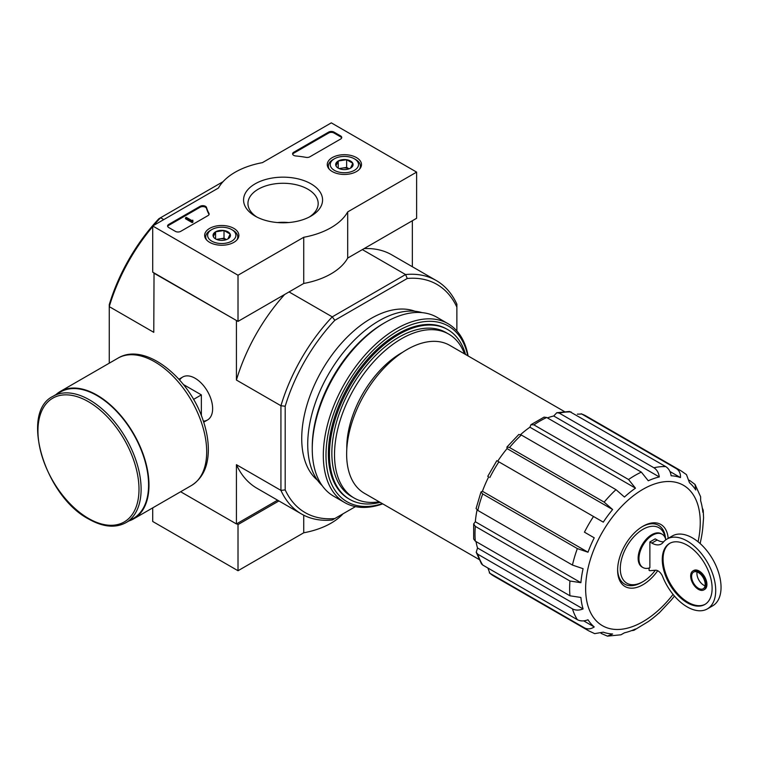 <?xml version="1.0" encoding="UTF-8"?>
<svg xmlns="http://www.w3.org/2000/svg" width="759" height="759" viewBox="0 0 759 759"><rect width="100%" height="100%" fill="white"/><g stroke="black" fill="none" stroke-linecap="round" stroke-linejoin="round"><path stroke-width="1.14" d="M655.34 570.237A32.049 18.501 -60 0 1 642.939 581.66A32.049 18.501 -60 0 1 620.321 570.123A32.049 18.501 -60 0 1 640.226 531.091A32.049 18.501 -60 0 1 665.235 537.922M649.078 568.055L649.078 570.332A1.888 1.091 -120 0 0 650.008 570.692L655.434 570.227A7.543 4.355 -120 0 1 662.778 576.897A40.341 23.292 -120 0 0 707.36 608.898A40.341 23.292 -120 0 0 707.36 562.315A40.341 23.292 -120 0 0 667.028 539.032A40.341 23.292 -120 0 0 663.1 542.429A18.852 10.882 -120 0 1 661.26 544.013A18.852 10.882 -120 0 1 651.839 543.083L649.875 541.945L649.875 567.808A19.231 11.1 120 0 1 642.93 567.523L642.123 567.068A19.231 11.1 -60 0 1 642.123 544.867A19.231 11.1 -60 0 1 661.355 533.767L662.152 534.222A19.231 11.1 120 0 0 642.93 545.323A19.231 11.1 120 0 0 642.93 567.523M665.814 539.82A19.231 11.1 120 0 0 662.152 534.222M663.622 541.803A18.852 10.882 -120 0 1 657.171 540L655.207 538.871L649.875 541.945M530.958 424.689L529.915 427.213L635.473 488.16L628.547 479.517L533.919 424.879L530.958 424.689L544.042 417.137L546.708 417.497L641.346 472.126L648.271 480.77A86.706 50.066 -60 0 1 659.296 476.937C658.679 472.715 656.886 469.65 653.907 467.762A92.361 53.329 -60 0 1 665.728 466.595C668.698 468.483 670.501 471.538 671.117 475.77A86.706 50.066 -60 0 1 680.462 477.582C680.681 473.512 679.314 470.542 676.383 468.664A92.361 53.329 -60 0 1 681.127 470.884L586.489 416.245A92.361 53.329 -60 0 0 581.745 414.025L676.383 468.664M506.936 447.023L507.069 448.588L612.627 509.536L604.164 502.135L509.526 447.497L506.936 447.023L518.805 434.49L521.348 435.021L615.985 489.659L624.448 497.06A86.706 50.066 -60 0 1 635.473 488.16M529.915 427.213A86.706 50.066 120 0 0 520.551 434.613M507.069 448.588A86.706 50.066 120 0 0 497.724 461.197L603.282 522.145A86.706 50.066 -60 0 1 612.627 509.536M488.673 476.87A86.706 50.066 120 0 0 482.43 491.272L587.988 552.22A86.706 50.066 -60 0 1 594.231 537.818L584.458 532.173A92.361 53.329 -60 0 1 593.51 516.509M594.231 537.818L584.458 532.173M482.43 491.272L481.007 491.946L482.715 493.948L577.343 548.586L587.988 552.22M480.997 491.946L476.083 508.492L477.809 510.428L572.447 565.066A92.361 53.329 -60 0 1 577.343 548.586M477.06 509.934A86.706 50.066 120 0 0 475.333 521.746L580.891 582.694A86.706 50.066 -60 0 1 583.092 568.69L572.447 565.066M475.333 521.746L473.673 523.919L475.314 526.376L569.952 581.014L580.891 582.694M473.673 523.919L473.673 539.023L475.314 541.148L569.952 595.787A92.361 53.329 -60 0 1 569.952 581.014M476.016 541.556A86.706 50.066 120 0 0 477.525 547.989L583.092 608.936A86.706 50.066 -60 0 1 580.891 597.466L569.952 595.787M477.525 547.989L476.225 552.277L477.809 554.222L572.447 608.851C575.569 610.483 579.117 610.511 583.092 608.936M476.216 552.277L481.472 563.871L482.715 565.038L577.343 619.676A92.361 53.329 -60 0 1 572.447 608.851M583.69 620.862L594.231 626.943A86.706 50.066 -60 0 1 587.988 619.761C584.013 621.336 580.474 621.308 577.343 619.676M487.895 568.036L489.83 573.235L584.458 627.873C587.561 629.467 590.815 629.164 594.231 626.943M601.062 633.376L607.418 636.118L612.627 633.983A86.706 50.066 -60 0 1 603.282 632.171L594.667 633.632L588.766 630.862A92.361 53.329 -60 0 1 584.458 627.873M631.441 630.663L633.879 630.34L635.473 628.983A86.706 50.066 -60 0 1 624.448 632.816L620.947 634.79L607.418 636.137M658.992 613.149L659.296 612.693A86.706 50.066 -60 0 1 648.271 621.593L633.879 630.34M674.438 596.052A86.706 50.066 -60 0 1 671.117 600.217L658.992 613.158M700.614 496.794L700.652 500.817A86.706 50.066 -60 0 1 702.853 512.278L703.223 510.219L703.574 517.79L702.853 527.059A86.706 50.066 -60 0 1 700.652 541.053L700.187 543.577M703.223 510.219L702.293 507.951M689.447 480.286L695.007 484.413L695.756 489.991A86.706 50.066 -60 0 0 689.514 482.8L686.468 474.612L681.127 470.884M669.922 471.491L680.462 477.582M581.745 414.025L577.381 414.158M653.907 467.762L559.279 413.124L556.793 412.716L569.468 411.463L665.728 466.595M556.793 412.716L553.738 415.989L659.296 476.937M553.738 415.989A86.706 50.066 120 0 0 547.41 417.896M479.024 559.449L364.329 493.236A85.388 49.297 -60 0 1 364.329 394.633A85.388 49.297 -60 0 1 449.717 345.336L564.411 411.558M154.039 272.917L153.773 332.328L109.258 306.627L109.258 304.663A131.762 76.071 -60 0 1 158.868 218.725L223.07 181.667M355.459 506.623L332.252 520.019A134.779 77.816 -60 0 1 301.513 513.995A134.779 77.816 -60 0 1 280.934 490.39L280.934 405.742A134.779 77.816 -60 0 1 332.252 316.864L334.814 320.307L407.26 278.477L405.562 274.54L362.375 249.607M289.065 291.93L332.252 316.864L405.562 274.54A134.779 77.816 -60 0 1 436.292 280.555A134.779 77.816 -60 0 1 456.871 304.16L456.871 330.962M317.471 480.219A98.015 56.593 -60 0 1 322.025 370.212A98.015 56.593 -60 0 1 415.021 311.266M407.26 278.477A131.762 76.071 -60 0 1 456.871 307.12M334.814 518.539A131.762 76.071 -60 0 1 285.194 489.897L285.194 406.236A131.762 76.071 -60 0 1 334.814 320.307M163.773 219.588L160.576 217.748A134.779 77.816 -60 0 0 153.688 225.414M236.685 320.63L153.773 273.079M180.642 491.747L236.419 523.947L277.576 500.181M203.365 421.141A24.8 14.317 -120 0 0 212.634 408.636A24.8 14.317 -120 0 0 195.101 378.257A24.8 14.317 -120 0 0 179.636 380.031M285.194 406.236L280.934 405.742L236.419 380.041L236.419 320.782M109.258 363.182L109.258 306.627A134.779 77.816 -60 0 1 152.711 226.561M236.419 523.947L236.419 464.688A134.779 77.816 120 0 0 256.997 488.293L301.513 513.995M285.194 489.897L280.934 490.39L236.419 464.688M412.355 266.741L412.355 220.746M436.292 280.555L391.777 254.853A134.779 77.816 120 0 0 364.083 248.61M284.682 294.454A134.779 77.816 120 0 0 236.419 380.041M380.126 502.354A98.015 56.593 -60 0 1 349.747 499.403A98.015 56.593 -60 0 1 349.747 386.217A98.015 56.593 -60 0 1 447.772 329.624A98.015 56.593 -60 0 1 465.523 354.462M379.12 501.775A94.628 54.629 -60 0 1 354.111 497.999A94.628 54.629 -60 0 1 354.111 388.741A94.628 54.629 -60 0 1 448.74 334.102A94.628 54.629 -60 0 1 464.508 353.874M354.111 497.999L351.445 496.462A94.628 54.629 -60 0 1 351.445 387.204A94.628 54.629 -60 0 1 446.074 332.565L448.74 334.102M657.702 570.74A35.815 20.673 -60 0 1 631.374 588.187A35.815 20.673 -60 0 1 617.617 570.113A35.815 20.673 -60 0 1 642.939 526.253A35.815 20.673 -60 0 1 668.167 538.368M642.939 581.66L641.611 582.428A33.927 19.592 -60 0 1 617.627 569.326M642.266 526.651A33.927 19.592 -60 0 1 665.529 538.738M697.056 571.963A9.611 5.55 -120 0 0 703.726 585.198A9.611 5.55 -120 0 0 705.054 585.815M707.36 608.898L712.692 605.815A40.341 23.292 -120 0 0 712.692 559.241A40.341 23.292 -120 0 0 672.36 535.949L667.028 539.032M687.199 602.741A35.246 20.351 -120 0 0 704.817 604.487A35.246 20.351 -120 0 0 704.817 563.785A35.246 20.351 -120 0 0 669.571 543.435A35.246 20.351 -120 0 0 664.163 571.679A35.246 20.351 -120 0 0 687.199 602.741M698.394 589.354A10.93 6.309 -120 0 0 703.859 589.895A10.93 6.309 -120 0 0 703.859 577.267A10.93 6.309 -120 0 0 692.929 570.958A10.93 6.309 -120 0 0 691.25 579.715A10.93 6.309 -120 0 0 698.394 589.354M703.859 589.895L704.656 589.43A10.93 6.309 -120 0 0 704.656 576.812A10.93 6.309 -120 0 0 693.726 570.493L692.929 570.958M669.979 543.216A35.246 20.351 -120 0 0 665.074 571.584A35.246 20.351 -120 0 0 687.996 602.285A35.246 20.351 -120 0 0 705.215 604.249M698.394 588.272A9.611 5.55 -120 0 0 703.195 588.747A9.611 5.55 -120 0 0 703.195 577.646A9.611 5.55 -120 0 0 693.584 572.096A9.611 5.55 -120 0 0 692.113 579.8A9.611 5.55 -120 0 0 698.394 588.272M201.363 415.619L201.363 394.889L183.412 384.528M193.536 399.405L201.363 394.889M126.003 522.628L133.47 518.321A72.949 42.115 -120 0 0 133.47 434.091A72.949 42.115 -120 0 0 60.521 391.967L53.054 396.283C19.459 412.26 44.819 496.263 88.775 519.09C103.015 527.125 115.425 528.311 126.003 522.628A72.949 42.115 -120 0 0 126.003 438.398A72.949 42.115 -120 0 0 53.054 396.283M128.916 520.949A73.519 42.447 -120 0 0 133.755 518.814A73.519 42.447 -120 0 0 133.755 433.92A73.519 42.447 -120 0 0 60.236 391.483A73.519 42.447 -120 0 0 55.976 394.595M152.711 507.866L152.711 521.48L238.013 570.73L303.733 532.79A67.855 39.174 0 0 0 343.068 513.777M236.685 523.786L238.013 524.564L238.013 570.73M303.733 515.2L303.733 532.79M238.013 524.564L278.914 500.949M238.013 275.232L152.711 225.983L218.431 188.033A67.855 39.174 180 0 1 262.396 162.654L331.313 122.863L416.625 172.113L347.698 211.903A67.855 39.174 180 0 1 303.733 237.282L238.013 275.232L238.013 321.399L152.711 272.149L152.711 225.983M356.474 157.587A17.106 9.876 180 0 1 361.483 164.694A17.106 9.876 180 0 1 344.377 174.447A17.106 9.876 180 0 1 327.271 164.694A17.106 9.876 180 0 1 337.736 155.472A17.106 9.876 180 0 1 356.474 157.587M233.848 228.383A17.106 9.876 180 0 1 238.857 235.489A17.106 9.876 180 0 1 221.751 245.242A17.106 9.876 180 0 1 204.645 235.489A17.106 9.876 180 0 1 215.11 226.267A17.106 9.876 180 0 1 233.848 228.383M311 183.839A39.496 22.808 180 0 1 311 216.097A39.496 22.808 180 0 1 255.138 216.097A39.496 22.808 180 0 1 255.138 183.839A39.496 22.808 180 0 1 311 183.839M180.699 231.362A3.767 2.173 180 0 1 175.367 231.362L168.707 227.52A3.767 2.173 180 0 1 167.597 225.983A3.767 2.173 180 0 1 168.707 224.436L200.12 206.306A3.767 2.173 180 0 1 203.934 205.765A3.767 2.173 180 0 1 206.505 207.473A77.665 44.838 180 0 0 208.972 213.393A3.767 2.173 180 0 1 209.142 214.047A3.767 2.173 180 0 1 208.032 215.584L180.699 231.362M309.814 156.828A3.767 2.173 180 0 1 306.029 157.36A77.285 44.62 180 0 0 295.754 155.956A3.767 2.173 180 0 1 292.604 153.811A3.767 2.173 180 0 1 293.714 152.265L328.647 132.094A3.767 2.173 180 0 1 333.979 132.094L340.649 135.946A3.767 2.173 180 0 1 341.749 137.483A3.767 2.173 180 0 1 340.649 139.02L309.814 156.828M347.698 211.903L347.698 258.069L416.625 218.279L416.625 172.113M347.698 258.069A67.855 39.174 180 0 1 303.733 283.458L303.733 237.282M303.733 283.458L238.013 321.399M256.779 216.989A35.123 20.275 180 0 1 247.946 203.545A35.123 20.275 180 0 1 269.625 184.817A35.123 20.275 180 0 1 307.898 189.209A35.123 20.275 180 0 1 318.182 203.545A35.123 20.275 180 0 1 309.359 216.989M277.49 222.548A35.123 20.275 180 0 1 288.638 222.548M167.692 226.438A3.767 2.173 180 0 1 168.707 225.366L200.12 207.226A3.767 2.173 180 0 1 203.934 206.695A3.767 2.173 180 0 1 206.505 208.402L206.505 207.473M209.057 214.503A3.767 2.173 180 0 0 208.972 214.313A77.665 44.838 180 0 1 206.505 208.402M192.966 221.211L192.16 221.666L185.5 217.824L186.297 217.359L191.657 220.452L192.833 220.205L192.264 220.67L192.966 222.131L192.16 222.596L192.16 221.666M192.833 221.135L192.833 220.205M192.16 222.596L185.5 218.744L185.5 217.824M292.689 154.267A3.767 2.173 180 0 1 293.714 153.195L328.647 133.015A3.767 2.173 180 0 1 333.979 133.015L340.649 136.867A3.767 2.173 180 0 1 341.664 137.948M213.345 236.666A8.71 5.028 180 0 1 215.594 231.808A8.71 5.028 180 0 1 224.009 230.508A8.71 5.028 180 0 1 230.167 234.066L227.909 238.924A8.71 5.028 180 0 1 219.503 240.223A8.71 5.028 180 0 1 215.594 238.924A8.71 5.028 180 0 1 213.345 236.666L215.594 231.808L224.009 230.508L230.167 234.066A8.71 5.028 180 0 1 227.909 238.924M210.423 230.366L211.761 229.597A14.136 8.159 180 0 1 231.751 229.597A14.136 8.159 180 0 1 231.751 241.134A14.136 8.159 180 0 1 211.761 241.134A14.136 8.159 180 0 1 211.761 229.597L210.423 230.366A16.024 9.25 180 0 0 205.727 236.903L205.727 238.829M231.751 229.597L233.079 230.366A16.024 9.25 180 0 1 237.776 236.903A16.024 9.25 180 0 1 236.836 240.024M206.666 240.024A16.024 9.25 180 0 1 205.727 236.903M217.131 239.626A7.543 4.355 180 0 1 219.806 238.857L216.486 239.37M226.429 239.607L224.009 238.203L219.806 238.857A7.543 4.355 180 0 1 226.381 239.626M224.009 238.203L224.009 230.508M215.594 238.848L215.594 231.808M335.971 165.87A8.71 5.028 180 0 1 338.22 161.012A8.71 5.028 180 0 1 346.635 159.713A8.71 5.028 180 0 1 352.793 163.27L350.535 168.128A8.71 5.028 180 0 1 342.129 169.428A8.71 5.028 180 0 1 338.22 168.128A8.71 5.028 180 0 1 335.971 165.87L338.22 161.012L346.635 159.713L352.793 163.27A8.71 5.028 180 0 1 350.535 168.128M333.049 159.57L334.377 158.802A14.136 8.159 180 0 1 354.377 158.802A14.136 8.159 180 0 1 354.377 170.339A14.136 8.159 180 0 1 334.377 170.339A14.136 8.159 180 0 1 334.377 158.802L333.049 159.57A16.024 9.25 180 0 0 328.353 166.107L328.353 168.024M354.377 158.802L355.705 159.57A16.024 9.25 180 0 1 360.402 166.107A16.024 9.25 180 0 1 359.462 169.229M329.292 169.229A16.024 9.25 180 0 1 328.353 166.107M339.757 168.83A7.543 4.355 180 0 1 342.423 168.062L339.112 168.574M349.055 168.811L346.635 167.407L342.423 168.062A7.543 4.355 180 0 1 349.007 168.83M346.635 167.407L346.635 159.713M338.22 168.043L338.22 161.012M382.356 503.644A101.412 58.547 -60 0 1 326.171 449.252A101.412 58.547 -60 0 1 392.545 334.283A101.412 58.547 -60 0 1 467.743 355.743M349.225 499.09A98.015 56.593 -60 0 1 328.381 453.91A98.015 56.593 -60 0 1 397.697 333.865A98.015 56.593 -60 0 1 447.231 329.33M382.735 503.862A103.3 59.638 -60 0 1 344.709 502.591A103.3 59.638 -60 0 1 344.709 383.314A103.3 59.638 -60 0 1 448.009 323.676A103.3 59.638 -60 0 1 468.123 355.962M344.709 502.591L333.647 496.196A103.3 59.638 -60 0 1 312.253 448.911A103.3 59.638 -60 0 1 385.297 322.404A103.3 59.638 -60 0 1 436.947 317.281L448.009 323.676M312.253 448.911L312.253 446.909A100.843 58.225 -60 0 1 383.561 323.4L385.297 322.404M322.224 485.694A100.843 58.225 -60 0 1 328.609 374.016A100.843 58.225 -60 0 1 422.137 312.642M628.547 479.517A92.361 53.329 -60 0 1 641.346 472.126M533.919 424.879A92.361 53.329 -60 0 1 546.708 417.497M604.164 502.135A92.361 53.329 -60 0 1 615.985 489.659M509.526 447.497A92.361 53.329 -60 0 1 521.348 435.021M489.83 477.544A92.361 53.329 -60 0 1 498.872 461.87M477.809 510.428A92.361 53.329 -60 0 1 482.715 493.948M475.314 541.148A92.361 53.329 -60 0 1 475.314 526.376M482.715 565.038A92.361 53.329 -60 0 1 477.809 554.222M588.766 630.862L494.128 576.233A92.361 53.329 -60 0 1 489.83 573.235M559.279 413.124A92.361 53.329 -60 0 1 571.1 411.957M346.797 449.148A77.285 44.62 -60 0 1 402.773 352.195M673.062 594.411A81.052 46.792 -60 0 1 589.487 610.217A81.052 46.792 -60 0 1 632.437 496.5A81.052 46.792 -60 0 1 700.253 522.401A81.052 46.792 -60 0 1 698.071 541.774M657.171 540L651.839 543.083M88.461 518.406A71.441 41.242 -120 0 0 132.218 456.159A71.441 41.242 -120 0 0 44.715 405.648A71.441 41.242 -120 0 0 88.461 518.406M133.755 518.814L191.467 485.494A73.519 42.447 -120 0 0 191.467 400.6A73.519 42.447 -120 0 0 117.958 358.163L60.236 391.483M168.707 225.366L168.707 224.436M200.12 207.226L200.12 206.306M208.972 214.313L208.972 213.393M340.649 136.867L340.649 135.946M333.979 133.015L333.979 132.094M328.647 133.015L328.647 132.094M293.714 153.195L293.714 152.265M447.772 329.624L446.7 329.017M349.747 499.403L348.685 498.786M700.633 496.794L695.026 484.403M581.176 413.75L586.489 416.245M487.762 476.348L496.813 460.675M494.128 576.233L489.308 572.865M182.701 377.033L178.906 379.215M207.501 419.983L203.706 422.175M191.467 485.494C202.416 478.531 208.032 466.946 208.336 450.713C208.469 440.922 206.666 430.638 202.928 419.85C188.839 376.995 144.722 341.749 117.958 358.163M237.776 236.903L237.776 238.829M360.402 166.107L360.402 168.024"/></g></svg>
